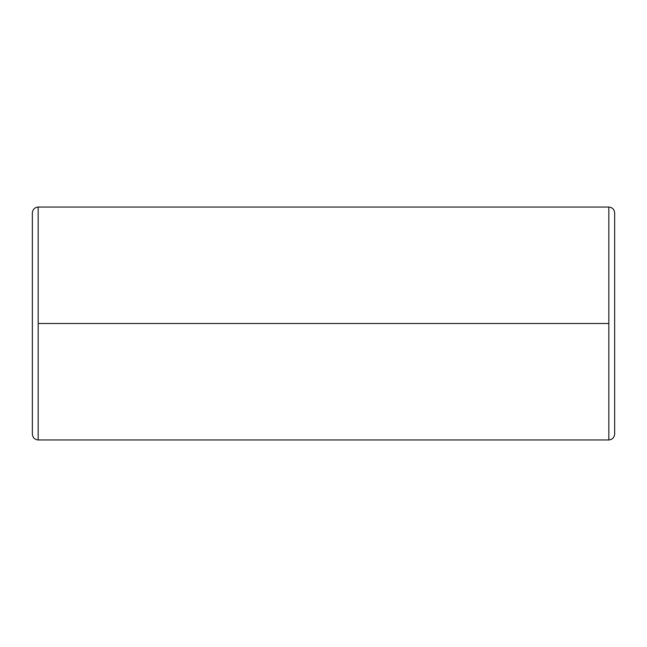 <?xml version="1.0" encoding="UTF-8"?>
<svg xmlns="http://www.w3.org/2000/svg" width="647" height="647" viewBox="0 0 647 647"><rect width="100%" height="100%" fill="white"/><g stroke="black" fill="none" stroke-linecap="round" stroke-linejoin="round"><path stroke-width="0.97" d="M38.173 323.5L38.173 207.04C34.663 207.412 32.722 209.353 32.35 212.863L32.35 434.137C32.722 437.647 34.663 439.588 38.173 439.96L38.173 323.5L608.827 323.5L608.827 439.96C612.337 439.588 614.278 437.647 614.65 434.137L614.65 212.863C614.278 209.353 612.337 207.412 608.827 207.04L608.827 323.5L608.827 207.04C612.337 207.412 614.278 209.353 614.65 212.863L614.65 434.137C614.278 437.647 612.337 439.588 608.827 439.96L608.827 323.5L38.173 323.5L38.173 439.96C34.663 439.588 32.722 437.647 32.35 434.137L32.35 212.863C32.722 209.353 34.663 207.412 38.173 207.04L38.173 323.5M608.827 207.04L38.173 207.04M608.827 439.96L38.173 439.96"/></g></svg>
